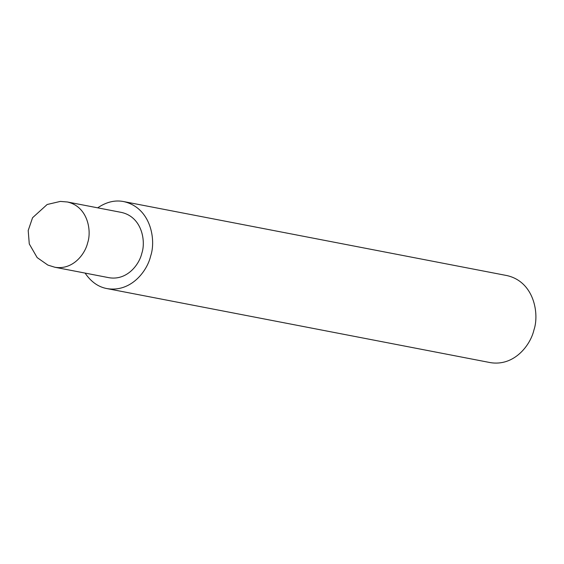 <?xml version="1.0" encoding="UTF-8"?>
<svg xmlns="http://www.w3.org/2000/svg" width="564" height="564" viewBox="0 0 564 564"><rect width="100%" height="100%" fill="white"/><g stroke="black" fill="none" stroke-linecap="round" stroke-linejoin="round"><path stroke-width="0.85" d="M54.863 267.251L109.042 277.714C126.935 280.731 139.223 264.713 141.825 253.292C145.977 241.35 142.121 217.119 121.641 212.459L67.461 201.997L60.376 201.404L47.157 204.499L32.564 217.725L28.2 230.5L29.279 243.937L37.154 257.593L47.87 265.08L54.863 267.251C72.756 270.269 85.044 254.251 87.646 242.83C91.798 230.887 87.942 206.657 67.461 201.997M85.079 273.082C91.044 281.852 98.333 287.02 106.941 288.585C130.799 292.61 147.183 271.256 150.651 256.028C156.186 240.102 151.046 207.799 123.742 201.588C115.091 199.853 106.399 201.933 97.678 207.834M106.941 288.585L490.215 362.596C514.065 366.621 530.449 345.267 533.925 330.032C539.459 314.113 534.319 281.803 507.015 275.592L123.742 201.588"/></g></svg>
